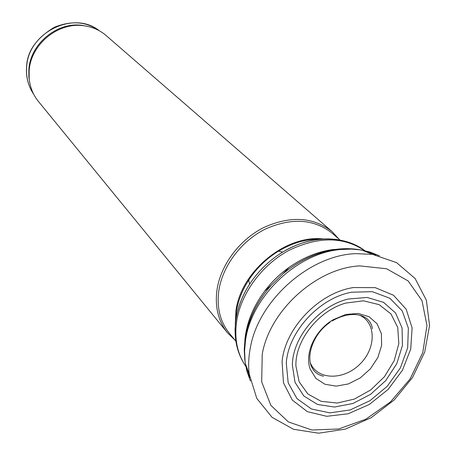 <?xml version="1.0" encoding="UTF-8"?>
<svg xmlns="http://www.w3.org/2000/svg" width="456" height="456" viewBox="0 0 456 456"><rect width="100%" height="100%" fill="white"/><g stroke="black" fill="none" stroke-linecap="round" stroke-linejoin="round"><path stroke-width="0.68" d="M340.068 240.067L332.196 233.215C313.722 218.777 291.316 217.455 264.976 229.248C240.922 241.338 222.289 266.384 218.777 291.042C216.663 307.703 220.162 321.736 229.271 333.154L235.883 341.225M339.025 239.161L331.968 231.505C313.209 216.874 290.472 215.545 263.762 227.515C239.371 239.788 220.487 265.198 216.942 290.21C214.81 307.082 218.35 321.303 227.561 332.874L235.005 340.153M331.968 231.505L106.185 35.591C99.75 30.073 92.163 26.779 83.425 25.696C57.815 22.002 30.506 44.722 29.144 70.971L29.167 78.381C29.993 87.142 33.066 94.825 38.389 101.414L227.561 332.874M88.561 26.596L82.097 25.342C56.954 21.723 30.164 44.01 28.836 69.768L28.853 77.035L29.919 83.534M348.39 299.005L367.143 297.443L383.479 302.328L395.54 312.936L402.061 327.915L402.443 345.494L396.771 363.706L385.742 380.583L370.568 394.337L352.87 403.503L334.516 407.043L317.518 404.478L303.804 395.968L295.032 382.333L292.359 365.056C292.581 337.206 319.2 305.691 348.39 299.005M351.736 292.205L372.301 291.669L389.789 298.218L402.232 310.906L408.359 328.132L407.658 347.871L400.357 367.935L387.321 386.186L369.97 400.704L350.128 409.95L329.893 412.862L311.471 409.003L296.97 398.635L288.175 382.778L286.288 363.147C288.215 331.751 319.417 297.842 351.736 292.205M33.778 94.415C28.3 86.338 25.895 77.218 26.562 67.049C27.081 51.334 36.4 38.047 54.515 27.189C75.633 18.907 89.245 23.752 99.317 30.774C73.832 9.941 27.862 32.598 26.647 67.226C25.981 77.343 28.352 86.406 33.772 94.403M310.468 363.13C317.507 380.127 343.471 380.492 359.624 364.435C376.149 348.76 376.548 322.797 359.761 315.267M338.443 239.788C320.112 236.898 301.519 241.002 282.663 252.094C310.981 234.635 345.694 234.772 366.504 251.986C345.106 236.556 319.428 235.929 289.452 250.11C262.04 264.565 240.819 293.385 236.63 321.457C234.247 338.837 237.297 353.776 245.778 366.282M246.103 366.744L247.015 367.998L246.109 366.761M321.081 239.189C306.763 238.796 292.592 242.774 278.576 251.113L282.663 252.094C269.262 260.347 258.244 271.046 249.597 284.196C242.296 295.562 237.707 307.321 235.832 319.474L235.011 329.716L235.649 339.589M320.591 239.138C306.523 238.813 292.518 242.809 278.576 251.113C266.481 258.558 256.534 268.214 248.742 280.087C242.147 290.347 238.003 300.977 236.316 311.978L235.57 322.221M323.059 238.955C285.701 234.509 240.648 271.594 235.923 311.02L235.279 324.188M333.376 319.633L345.836 314.463L358.194 313.454L369.001 316.686L377.015 323.709L381.376 333.661L381.643 345.374L377.847 357.532L370.443 368.79L360.257 377.927L348.395 383.935L336.163 386.135L324.906 384.248L315.922 378.417L310.268 369.252C304.249 353.542 315.028 330.081 333.376 319.633M345.916 303.046L363.512 300.829L379.118 304.637L390.946 313.905L397.735 327.437L398.823 343.63L394.223 360.656L384.499 376.662L370.734 389.943L354.403 399.074L337.252 403.041L321.144 401.326L307.908 394.012L299.125 381.809L295.921 366.031C295.021 340.432 318.715 310.428 345.916 303.046M353.537 287.548L375.271 287.65L393.505 295.254L406.205 309.276L412.104 327.932L410.731 349.045L402.403 370.295L388.102 389.435L369.366 404.461L348.156 413.774L326.707 416.305L307.35 411.643L292.319 400.1L283.484 382.818L282.076 361.682C285.063 328.001 319.206 292.518 353.537 287.548M359.824 265.888L386.665 268.778L408.166 280.97L422.022 300.715L426.97 325.533L422.775 352.579L410.115 378.953L390.433 401.953L365.775 419.241L338.648 428.976L311.864 429.997L288.352 421.925L270.864 405.361L261.687 381.9L262.24 354.152C269.673 310.399 316.703 267.951 359.824 265.888M355.663 253.644L372.421 254.345L396.589 262.633L415.131 278.536L426.388 300.265L429.563 325.544L424.713 352.038L412.52 377.528L394.161 400.003L371.15 417.696L345.312 429.13L318.687 433.2L293.51 429.284L272.124 417.388L256.774 398.384L249.204 373.983C248.195 365.467 248.6 356.609 250.418 347.404C258.643 300.361 309.493 255.195 355.663 253.644M250.418 381.017L246.913 371.264L245.094 361.859L244.593 350.698L245.488 340.797C250.982 296.993 296.799 253.04 340.615 249.512L351.519 249.084L360.502 249.894L369.77 251.974L379.415 255.77M244.826 359.824L244.228 349.9L244.975 339.606C247.87 319.958 256.705 301.747 271.485 284.977L282.794 273.993C299.689 259.954 317.849 251.695 337.269 249.21C351.604 247.619 364.464 249.535 375.847 254.955M249.711 377.431L245.488 363.899M244.547 345.95L245.032 338.17C247.01 321.731 253.559 306.039 264.68 291.105C271.633 281.962 279.779 274.056 289.121 267.376C302.824 257.748 317.154 251.837 332.11 249.643L344.536 248.862M245.778 366.299C236.824 353.166 233.518 337.719 235.86 319.952C237.701 307.543 242.284 295.625 249.597 284.196L248.742 280.087C242.153 290.324 238.003 300.875 236.299 311.75L235.53 321.725M28.853 77.035L29.167 78.381M82.097 25.342L83.425 25.696M312.736 368.83C314.988 372.643 318.584 375.111 323.526 376.234M372.478 328.702C370.033 313.58 351.217 309.823 332.207 320.933M372.421 254.345L361.961 250.133L358.804 249.609L349.085 248.828L339.116 249.227C318.75 251.467 299.974 259.72 282.794 273.993L289.121 267.376C279.75 274.027 271.605 281.939 264.68 291.105L271.485 284.977C256.802 301.621 248.013 320.026 245.117 340.193L244.376 350.293L244.866 360.183L245.299 363.409L249.204 373.983M312.502 368.425C305.429 357.749 312.639 333.843 330.024 322.375"/></g></svg>

